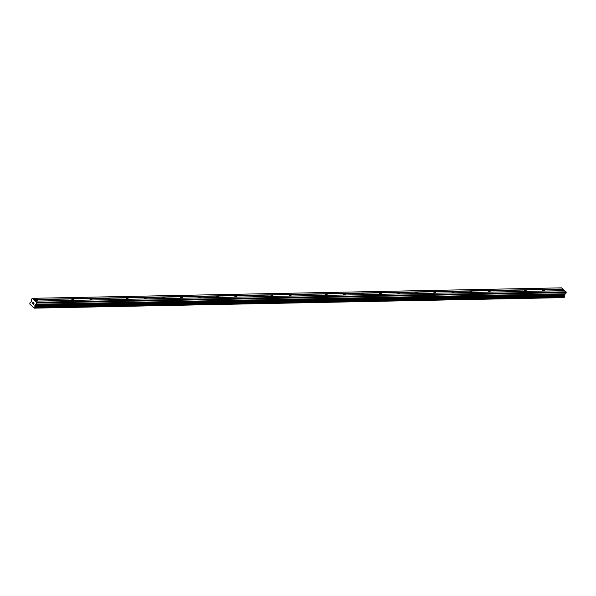<?xml version="1.0" encoding="UTF-8"?>
<svg xmlns="http://www.w3.org/2000/svg" width="596" height="596" viewBox="0 0 596 596"><rect width="100%" height="100%" fill="white"/><g stroke="black" fill="none" stroke-linecap="round" stroke-linejoin="round"><path stroke-width="0.89" d="M562.207 290.572A1.073 0.425 -157.7 0 1 561.067 290.23A1.073 0.425 -157.7 0 1 560.583 289.596A1.073 0.425 -157.7 0 1 560.955 289.44A1.073 0.425 -157.7 0 1 562.095 289.79A1.073 0.425 -157.7 0 1 562.572 290.416A1.073 0.425 -157.7 0 1 562.207 290.572M544.103 290.93A1.073 0.425 -157.7 0 1 542.971 290.587A1.073 0.425 -157.7 0 1 542.487 289.954A1.073 0.425 -157.7 0 1 542.852 289.798A1.073 0.425 -157.7 0 1 543.992 290.148A1.073 0.425 -157.7 0 1 544.476 290.774A1.073 0.425 -157.7 0 1 544.103 290.93M526 291.288A1.073 0.425 -157.7 0 1 524.867 290.945A1.073 0.425 -157.7 0 1 524.383 290.312A1.073 0.425 -157.7 0 1 524.756 290.155A1.073 0.425 -157.7 0 1 525.888 290.505A1.073 0.425 -157.7 0 1 526.372 291.131A1.073 0.425 -157.7 0 1 526 291.288M507.904 291.645A1.073 0.425 -157.7 0 1 506.764 291.302A1.073 0.425 -157.7 0 1 506.28 290.669A1.073 0.425 -157.7 0 1 506.652 290.513A1.073 0.425 -157.7 0 1 507.792 290.863A1.073 0.425 -157.7 0 1 508.276 291.489A1.073 0.425 -157.7 0 1 507.904 291.645M489.8 292.003A1.073 0.425 -157.7 0 1 488.668 291.66A1.073 0.425 -157.7 0 1 488.184 291.027A1.073 0.425 -157.7 0 1 488.549 290.87A1.073 0.425 -157.7 0 1 489.688 291.22A1.073 0.425 -157.7 0 1 490.173 291.846A1.073 0.425 -157.7 0 1 489.8 292.003M471.697 292.368A1.073 0.425 -157.7 0 1 470.564 292.018A1.073 0.425 -157.7 0 1 470.08 291.384A1.073 0.425 -157.7 0 1 470.453 291.228A1.073 0.425 -157.7 0 1 471.585 291.578A1.073 0.425 -157.7 0 1 472.069 292.204A1.073 0.425 -157.7 0 1 471.697 292.368M453.601 292.725A1.073 0.425 -157.7 0 1 452.461 292.375A1.073 0.425 -157.7 0 1 451.977 291.749A1.073 0.425 -157.7 0 1 452.349 291.586A1.073 0.425 -157.7 0 1 453.489 291.936A1.073 0.425 -157.7 0 1 453.973 292.561A1.073 0.425 -157.7 0 1 453.601 292.725M435.497 293.083A1.073 0.425 -157.7 0 1 434.365 292.733A1.073 0.425 -157.7 0 1 433.881 292.107A1.073 0.425 -157.7 0 1 434.253 291.943A1.073 0.425 -157.7 0 1 435.385 292.293A1.073 0.425 -157.7 0 1 435.87 292.919A1.073 0.425 -157.7 0 1 435.497 293.083M417.394 293.441A1.073 0.425 -157.7 0 1 416.261 293.09A1.073 0.425 -157.7 0 1 415.777 292.465A1.073 0.425 -157.7 0 1 416.15 292.301A1.073 0.425 -157.7 0 1 417.282 292.651A1.073 0.425 -157.7 0 1 417.766 293.277A1.073 0.425 -157.7 0 1 417.394 293.441M399.298 293.798A1.073 0.425 -157.7 0 1 398.158 293.448A1.073 0.425 -157.7 0 1 397.674 292.822A1.073 0.425 -157.7 0 1 398.046 292.658A1.073 0.425 -157.7 0 1 399.186 293.009A1.073 0.425 -157.7 0 1 399.67 293.634A1.073 0.425 -157.7 0 1 399.298 293.798M381.194 294.156A1.073 0.425 -157.7 0 1 380.062 293.806A1.073 0.425 -157.7 0 1 379.577 293.18A1.073 0.425 -157.7 0 1 379.95 293.016A1.073 0.425 -157.7 0 1 381.082 293.366A1.073 0.425 -157.7 0 1 381.567 293.992A1.073 0.425 -157.7 0 1 381.194 294.156M363.098 294.513A1.073 0.425 -157.7 0 1 361.958 294.163A1.073 0.425 -157.7 0 1 361.474 293.537A1.073 0.425 -157.7 0 1 361.846 293.374A1.073 0.425 -157.7 0 1 362.979 293.724A1.073 0.425 -157.7 0 1 363.463 294.35A1.073 0.425 -157.7 0 1 363.098 294.513M344.995 294.871A1.073 0.425 -157.7 0 1 343.855 294.521A1.073 0.425 -157.7 0 1 343.37 293.895A1.073 0.425 -157.7 0 1 343.743 293.731A1.073 0.425 -157.7 0 1 344.883 294.081A1.073 0.425 -157.7 0 1 345.367 294.707A1.073 0.425 -157.7 0 1 344.995 294.871M326.891 295.229A1.073 0.425 -157.7 0 1 325.759 294.878A1.073 0.425 -157.7 0 1 325.274 294.253A1.073 0.425 -157.7 0 1 325.647 294.089A1.073 0.425 -157.7 0 1 326.779 294.439A1.073 0.425 -157.7 0 1 327.264 295.065A1.073 0.425 -157.7 0 1 326.891 295.229M308.795 295.586A1.073 0.425 -157.7 0 1 307.655 295.236A1.073 0.425 -157.7 0 1 307.171 294.61A1.073 0.425 -157.7 0 1 307.543 294.446A1.073 0.425 -157.7 0 1 308.676 294.796A1.073 0.425 -157.7 0 1 309.16 295.422A1.073 0.425 -157.7 0 1 308.795 295.586M290.692 295.944A1.073 0.425 -157.7 0 1 289.552 295.594A1.073 0.425 -157.7 0 1 289.075 294.968A1.073 0.425 -157.7 0 1 289.44 294.804A1.073 0.425 -157.7 0 1 290.58 295.154A1.073 0.425 -157.7 0 1 291.064 295.78A1.073 0.425 -157.7 0 1 290.692 295.944M272.588 296.301A1.073 0.425 -157.7 0 1 271.456 295.951A1.073 0.425 -157.7 0 1 270.971 295.325A1.073 0.425 -157.7 0 1 271.344 295.162A1.073 0.425 -157.7 0 1 272.476 295.512A1.073 0.425 -157.7 0 1 272.961 296.137A1.073 0.425 -157.7 0 1 272.588 296.301M254.492 296.659A1.073 0.425 -157.7 0 1 253.352 296.309A1.073 0.425 -157.7 0 1 252.868 295.683A1.073 0.425 -157.7 0 1 253.24 295.519A1.073 0.425 -157.7 0 1 254.38 295.869A1.073 0.425 -157.7 0 1 254.857 296.495A1.073 0.425 -157.7 0 1 254.492 296.659M236.388 297.017A1.073 0.425 -157.7 0 1 235.249 296.666A1.073 0.425 -157.7 0 1 234.772 296.041A1.073 0.425 -157.7 0 1 235.137 295.877A1.073 0.425 -157.7 0 1 236.277 296.227A1.073 0.425 -157.7 0 1 236.761 296.853A1.073 0.425 -157.7 0 1 236.388 297.017M218.285 297.374A1.073 0.425 -157.7 0 1 217.153 297.024A1.073 0.425 -157.7 0 1 216.668 296.398A1.073 0.425 -157.7 0 1 217.041 296.234A1.073 0.425 -157.7 0 1 218.173 296.584A1.073 0.425 -157.7 0 1 218.657 297.21A1.073 0.425 -157.7 0 1 218.285 297.374M200.189 297.732A1.073 0.425 -157.7 0 1 199.049 297.382A1.073 0.425 -157.7 0 1 198.565 296.756A1.073 0.425 -157.7 0 1 198.937 296.592A1.073 0.425 -157.7 0 1 200.077 296.942A1.073 0.425 -157.7 0 1 200.554 297.568A1.073 0.425 -157.7 0 1 200.189 297.732M182.085 298.089A1.073 0.425 -157.7 0 1 180.953 297.739A1.073 0.425 -157.7 0 1 180.469 297.113A1.073 0.425 -157.7 0 1 180.834 296.95A1.073 0.425 -157.7 0 1 181.974 297.3A1.073 0.425 -157.7 0 1 182.458 297.933A1.073 0.425 -157.7 0 1 182.085 298.089M163.982 298.447A1.073 0.425 -157.7 0 1 162.85 298.097A1.073 0.425 -157.7 0 1 162.365 297.471A1.073 0.425 -157.7 0 1 162.738 297.315A1.073 0.425 -157.7 0 1 163.87 297.657A1.073 0.425 -157.7 0 1 164.354 298.291A1.073 0.425 -157.7 0 1 163.982 298.447M145.886 298.805A1.073 0.425 -157.7 0 1 144.746 298.454A1.073 0.425 -157.7 0 1 144.262 297.829A1.073 0.425 -157.7 0 1 144.634 297.672A1.073 0.425 -157.7 0 1 145.774 298.015A1.073 0.425 -157.7 0 1 146.258 298.648A1.073 0.425 -157.7 0 1 145.886 298.805M127.782 299.162A1.073 0.425 -157.7 0 1 126.65 298.812A1.073 0.425 -157.7 0 1 126.166 298.186A1.073 0.425 -157.7 0 1 126.538 298.03A1.073 0.425 -157.7 0 1 127.671 298.373A1.073 0.425 -157.7 0 1 128.155 299.006A1.073 0.425 -157.7 0 1 127.782 299.162M109.679 299.52A1.073 0.425 -157.7 0 1 108.546 299.17A1.073 0.425 -157.7 0 1 108.062 298.544A1.073 0.425 -157.7 0 1 108.435 298.387A1.073 0.425 -157.7 0 1 109.567 298.73A1.073 0.425 -157.7 0 1 110.051 299.363A1.073 0.425 -157.7 0 1 109.679 299.52M91.583 299.877A1.073 0.425 -157.7 0 1 90.443 299.527A1.073 0.425 -157.7 0 1 89.959 298.901A1.073 0.425 -157.7 0 1 90.331 298.745A1.073 0.425 -157.7 0 1 91.471 299.088A1.073 0.425 -157.7 0 1 91.955 299.721A1.073 0.425 -157.7 0 1 91.583 299.877M73.479 300.235A1.073 0.425 -157.7 0 1 72.347 299.885A1.073 0.425 -157.7 0 1 71.863 299.259A1.073 0.425 -157.7 0 1 72.235 299.103A1.073 0.425 -157.7 0 1 73.368 299.445A1.073 0.425 -157.7 0 1 73.852 300.079A1.073 0.425 -157.7 0 1 73.479 300.235M55.383 300.593A1.073 0.425 -157.7 0 1 54.243 300.25A1.073 0.425 -157.7 0 1 53.759 299.617A1.073 0.425 -157.7 0 1 54.132 299.46A1.073 0.425 -157.7 0 1 55.264 299.803A1.073 0.425 -157.7 0 1 55.748 300.436A1.073 0.425 -157.7 0 1 55.383 300.593M37.28 300.95A1.073 0.425 -157.7 0 1 36.14 300.608A1.073 0.425 -157.7 0 1 35.656 299.974A1.073 0.425 -157.7 0 1 36.028 299.818A1.073 0.425 -157.7 0 1 37.168 300.16A1.073 0.425 -157.7 0 1 37.652 300.794A1.073 0.425 -157.7 0 1 37.28 300.95M33.555 304.31L33.748 303.833L33.555 304.31L33.145 303.93L33.555 304.31M33.778 303.759L33.972 303.29L33.778 303.759M33.972 303.29L33.562 302.91L33.972 303.29M33.108 304.012L33.577 304.437L33.108 304.012M33.592 302.835L34.061 303.26L33.577 304.437M32.75 302.753L33.175 302.559L32.75 302.753M33.175 302.559L32.735 302.157L33.175 302.559M32.765 302.083L33.316 302.582L32.512 303.006L32.661 303.491M30.098 302.626L29.807 303.371A0.738 0.499 88.9 0 1 29.927 304.206L34.173 308.072A0.738 0.499 88.9 0 1 34.724 307.849L35.03 307.096A0.738 0.499 88.9 0 1 34.896 306.307L35.127 304.906L36.259 304.236L36.624 302.276L32.266 298.32L31.268 299.691L31.379 301.494L30.649 302.44A0.738 0.499 88.9 0 1 30.12 302.626L30.12 302.626M564.598 290.647L561.715 287.853L32.266 298.32M34.754 307.849L564.188 297.389L564.479 296.629A0.738 0.499 88.9 0 1 564.352 295.839L564.576 294.439L565.708 293.768L566.2 292.576L564.792 290.647L35.335 301.114M34.017 308.147L563.63 297.605A0.738 0.499 88.9 0 1 563.823 297.397M33.555 299.483L563.004 289.023M34.173 308.072L563.63 297.605M34.791 307.812L564.248 297.344M34.896 306.307L564.352 295.839M34.888 306.24L564.337 295.772M36.751 303.044L566.2 292.576M36.624 302.276L566.073 291.816M33.592 299.699L563.041 289.231M34.143 308.102L563.592 297.635M35.037 307.208L564.486 296.741M35.03 307.096L564.479 296.629M34.829 305.897L564.278 295.43M34.866 305.547L564.315 295.08M35.127 304.906L564.576 294.439M35.32 304.698L564.77 294.238M36.065 304.444L565.515 293.977M36.259 304.236L565.708 293.768M34.739 307.856L564.188 297.389"/></g></svg>
